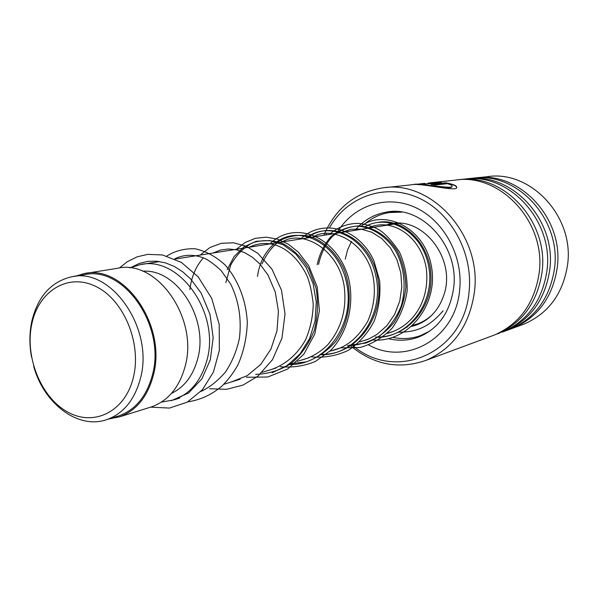 <?xml version="1.0" encoding="UTF-8"?>
<svg xmlns="http://www.w3.org/2000/svg" width="598" height="598" viewBox="0 0 598 598"><rect width="100%" height="100%" fill="white"/><g stroke="black" fill="none" stroke-linecap="round" stroke-linejoin="round"><path stroke-width="0.9" d="M133.294 377.697C141.95 343.678 123.973 300.084 96.099 286.584C68.336 272.568 38.743 290.792 31.866 323.727C24.593 356.475 40.679 396.945 67.193 411.753C93.565 427.039 125.049 411.94 133.294 377.697M33.652 366.155C43.759 403.837 78.495 430.044 107.184 419.482C123.554 413.382 134.602 399.83 140.321 378.818C154.516 329.057 111.198 266.701 71.424 276.852C51.039 281.755 37.846 296.541 31.829 321.208C29.377 332.742 29.265 344.665 31.5 356.984M116.909 416.455L119.294 415.715C135.574 409.66 146.562 396.25 152.273 375.484C166.446 326.306 123.509 264.772 83.959 274.833L73.345 276.545M161.37 402.14L174.048 399.845C190.097 393.873 200.988 380.919 206.721 360.968C220.946 313.703 179.161 254.927 140.082 264.682L129.871 267.926M171.432 393.432C184.214 387.25 192.907 375.918 197.512 359.435C209.36 319.332 177.038 268.33 142.75 271.245M149.537 407.492L151.922 406.745C168.165 400.697 179.168 387.474 184.932 367.067C199.239 318.712 156.713 258.418 117.171 268.353L85.761 273.376M108.649 419.026L119.72 416.791C136.224 410.632 147.377 397.02 153.17 375.955C167.575 326.015 123.988 263.509 83.825 273.682L75.169 276.254M383.004 225.827L390.105 223.869C423.235 216.095 456.558 259.345 443.836 295.106C438.693 310.227 429.349 320.274 415.797 325.252L411.671 326.426M407.208 327.173L406.775 327.226M364.728 223.973C371.904 217.904 380.066 214.091 389.216 212.544L401.901 212.126M429.917 331.023L420.416 335.635C411.409 338.812 402.2 339.387 392.781 337.369M424.318 334.357L422.876 334.82M388.513 224.893L393.477 223.413M352.185 344.971C394.172 382.354 463.801 354.427 469.034 292.093C473.481 252.976 450.623 211.61 417.464 197.452C384.335 183.048 346.96 196.914 329.58 227.614M323.832 235.291C335.568 208.268 355.197 192.466 382.705 187.884C431.42 179.52 482.302 235.47 474.378 292.302C469.43 325.626 453.434 348.26 426.381 360.213C398.806 369.9 373.212 364.847 349.598 345.061M521.097 325.148L524.334 323.952C548.493 313.337 562.882 293.79 567.487 265.31C574.932 216.82 530.493 169.466 486.899 176.746L477.488 177.756M491.003 336.293L494.367 335.044C519.453 324.004 534.358 303.507 539.082 273.54C546.699 222.508 500.249 172.538 455.018 180.155L430.425 182.786M499.225 333.243L497.394 333.923C522.383 322.927 537.243 302.521 541.96 272.71C549.555 221.933 503.307 172.231 458.24 179.811L457.769 179.871M502.559 332.01C527.391 321.089 542.154 300.846 546.856 271.29C554.421 220.954 508.524 171.701 463.734 179.228L460.505 179.572M502.185 332.152L505.504 330.918C530.247 320.035 544.965 299.89 549.652 270.483C557.201 220.393 511.499 171.394 466.866 178.892L466.425 178.944M507.231 330.283L510.528 329.057C535.12 318.248 549.749 298.26 554.413 269.1C561.933 219.436 516.567 170.879 472.218 178.316L469.116 178.653M510.109 329.214L513.398 327.996C537.901 317.224 552.477 297.333 557.134 268.308C564.639 218.89 519.46 170.587 475.268 177.995L474.857 178.047M417.755 184.147L424.886 183.377M428.385 182.995L441.451 182.427L429.91 183.676L415.094 184.423M414.152 184.618L414.122 184.528C415.984 182.532 449.666 188.961 451.894 186.74C452.768 185.814 451.251 184.789 447.341 183.668L435.314 185.006L431.001 184.378L445.704 182.771C454.226 184.348 457.806 186.135 456.446 188.146C453.867 191.3 418.54 182.33 410.848 184.879L385.157 187.623M326.605 233.332L325.85 234.969M418.884 184.662C428.863 184.58 450.055 189.267 451.826 187.039L452.088 186.531M432.332 184.543L445.682 183.078C452.94 184.289 456.625 185.866 456.737 187.794M434.559 182.637L426.202 183.84M434.567 182.786L439.126 182.682M272.068 372.733L287.242 365.557L300.054 353.919L309.57 338.647L315.094 320.902L316.275 302.08L313.12 283.691L306.034 267.209L295.748 253.933L283.243 244.836L269.676 240.546L256.236 241.263L244.051 246.772L234.11 256.527L227.203 269.705L234.11 256.527L244.051 246.772L256.236 241.263L269.676 240.546L283.243 244.836L295.748 253.933L306.034 267.209L313.12 283.691L316.275 302.08L315.094 320.902L309.57 338.647L300.054 353.919L287.242 365.557L272.068 372.733M287.847 364.451C324.849 366.604 354.928 325.282 346.945 284.805C339.731 244.096 299.912 223.42 275.715 242.646C299.912 223.42 339.731 244.096 346.945 284.805C354.928 325.282 324.849 366.604 287.847 364.451M273.525 244.425C264.779 252.281 259.442 262.926 257.506 276.343C259.442 262.926 264.779 252.281 273.525 244.425M321.582 354.771C357.156 354.913 384.626 314.309 375.918 276.164C367.92 237.78 329.304 219.324 305.967 238.146C329.304 219.324 367.92 237.78 375.918 276.164C384.626 314.309 357.156 354.913 321.582 354.771M347.378 345.756C359.129 345.293 370.072 341.899 380.201 335.568C389.403 327.682 396.399 317.844 401.198 306.064C406.483 287.578 404.442 267.672 395.958 251.414C386.293 236.195 372.001 227.098 357.126 226.089C347.341 226.866 338.588 230.417 330.866 236.741C324.146 244.425 319.586 253.724 317.172 264.645C319.586 253.724 324.146 244.425 330.866 236.741C338.588 230.417 347.341 226.866 357.126 226.089C372.001 227.098 386.293 236.195 395.958 251.414C404.442 267.672 406.483 287.578 401.198 306.064C396.399 317.844 389.403 327.682 380.201 335.568C370.072 341.899 359.129 345.293 347.378 345.756M378.272 337.384C410.789 336.42 435.778 300.189 428.549 265.736C421.964 231.082 387.317 212.522 364.085 227.345C387.317 212.522 421.964 231.082 428.549 265.736C435.778 300.189 410.789 336.42 378.272 337.384M388.356 338.632C398.47 341.137 408.389 340.681 418.114 337.25C437.998 329.251 449.838 312.889 453.62 288.169M336.816 233.213C352.312 206.183 385.351 194.245 414.421 207.065C443.522 219.675 463.48 255.966 459.623 290.307C455.512 338.565 406.162 366.088 368.712 344.994M388.281 211.856L386.405 212.118C373.907 214.308 363.435 220.37 354.988 230.305M203.417 257.873C195.942 266.132 191.435 276.71 189.887 289.611M255.623 374.385C268.442 373.982 280.365 370.282 291.405 363.285C301.422 354.524 309.046 343.536 314.286 330.328C317.822 316.357 318.405 302.267 316.036 288.057L308.8 268.786C301.646 257.551 293.013 249.149 282.899 243.573C272.441 239.97 262.298 239.716 252.468 242.818C243.341 247.766 236.046 255.279 230.589 265.34L225.88 282.548M289.148 363.928L306.445 361.85C317.545 357.716 327.211 351.011 335.448 341.735C350.301 321.44 353.254 292.198 343.723 268.629C335.62 251.706 322.509 239.97 307.888 235.851C298.081 234.521 288.871 236.031 280.26 240.389C272.404 246.234 266.327 254.105 262.021 263.987M320.102 354.27C356.199 356.453 385.658 316.417 377.667 277.442C370.431 238.228 331.157 218.778 307.469 237.907M348.776 345.323L365.946 343.043C376.919 338.707 386.323 331.785 394.149 322.292C400.667 311.61 404.584 299.86 405.9 287.018C405.571 274.131 402.701 262.171 397.289 251.145C387.639 235.963 373.361 226.889 358.501 225.872C348.724 226.657 339.978 230.208 332.256 236.516C325.551 244.178 320.984 253.462 318.57 264.368M375.417 337.003C405.78 338.453 432.339 309.136 430.971 276.014C430.112 242.84 402.379 217.231 377.443 222.478M351.527 241.398L347.602 249.822L345.24 259.136M398.993 223.271L175.139 259.076M159.651 261.558L141.965 264.383M151.922 406.745L119.72 416.791M422.285 322.382L412.889 325.312M393.888 331.247L387.265 333.31M367.703 339.417L359.645 341.929M339.417 348.238L329.797 351.243M308.972 357.739L297.438 361.341M275.984 368.032L262.245 372.322M240.067 379.244L223.787 384.32M179.617 398.104L174.048 399.845M119.294 415.715L107.184 419.482M396.175 211.55L391.092 212.275M425.014 334.118L420.416 335.635M391.697 223.615L390.105 223.869M418.794 336.188L420.985 336.106M423.526 334.91L424.042 334.446M391.623 212.2L387.586 212.836M388.842 224.661L389.44 224.796M393.514 224.145L394.702 223.316M524.334 323.952L513.398 327.996M510.528 329.057L505.504 330.918M494.367 335.044L426.381 360.213M424.027 183.466L420.401 183.855M386.405 212.118C421.112 204.666 459.301 245.569 453.68 287.653M417.374 323.974L416.642 324.146M200.861 391.481C209.352 387.594 217.567 381.098 225.521 371.993C232.136 361.954 236.771 350.727 239.424 338.304C241.719 318.712 238.796 300.63 230.656 284.057L220.976 270.393C213.561 263.658 207.708 259.48 203.41 257.865C193.229 254.143 183.653 254.479 174.683 258.867M231.329 381.965L247.213 375.671L260.78 364.399L270.954 349.038L276.979 330.836L278.436 311.289L275.289 292.078L267.979 274.975L259.809 263.92L252.55 257.379L244.702 252.648L236.561 249.829L228.399 248.97L220.498 250.054L213.097 253.006M267.523 370.67C283.422 366.417 296.937 355.421 305.593 339.701C310.392 328.519 312.941 316.641 313.232 304.061C311.745 290.8 309.375 280.783 306.124 274.011C293.207 249.224 271.402 236.659 249.074 247.251M300.787 360.295C310.878 357.768 319.9 352.558 327.854 344.657C341.465 328.407 346.93 309.099 344.246 286.741C338.879 248.723 301.766 229.221 282.234 241.943M331.479 350.72C345.95 347.707 358.03 337.9 367.725 321.283C373.9 307.372 375.753 292.848 373.294 277.719C366.701 242.19 331.838 225.072 312.896 237.04M359.921 341.839L368.547 339.066L376.919 334.476L386.899 325.663L394.702 314.271L399.763 301.093L401.804 286.995L400.802 272.867L396.9 259.577L390.419 247.916L381.853 238.609L371.821 232.226L361.14 229.124L350.899 229.311L341.361 232.487M387.145 333.422C410.893 327.45 430.328 302.932 426.307 268.465C421.037 236.113 391.197 216.446 367.807 228.257M412.717 325.469C420.08 323.578 426.598 320.012 432.264 314.772M131.463 267.231L139.349 263.397L147.818 261.363L156.661 261.191L165.631 262.918L174.474 266.536L182.943 271.978L190.784 279.102L201.137 293.035L210.018 314.406L213.172 337.661L210.309 359.839L201.9 378.848L188.647 392.983L171.215 400.705M119.353 268.009L127.381 261.67L137.144 256.826L147.713 254.359L162.559 254.972L181.433 262.455L198.185 276.867L211.789 298.514L219.204 324.4L219.354 350.406L213.449 372.008L202.401 389.784L187.256 402.155L169.451 408.068L150.644 407.148M187.779 401.863C200.367 399.957 211.729 394.717 221.865 386.129C228.167 379.917 233.556 372.763 238.041 364.668C243.722 351.572 246.817 337.466 247.31 322.344C246.055 299.882 237.877 279.356 225.012 264.877C215.758 256.475 205.802 251.108 195.157 248.768C184.633 248.402 175.199 250.809 166.849 255.996M209.606 388.745L226.605 389.328L243.042 385.082L257.858 376.202L272.479 359.704L281.972 338.057L285.022 313.995L281.479 290.15L271.955 269.137L257.843 253.328L245.823 246.092L233.474 242.803L221.282 243.311L209.958 247.505L200.151 255.077M246.428 377.256L267.807 377.002L287.623 369.048L303.874 354.173L314.825 333.983L319.407 310.706L317.209 286.95L308.665 265.564L298.335 252.132L288.378 244.201L277.517 239.148L266.342 237.182L255.398 238.31L245.24 242.437L236.382 249.284M280.32 366.679C292.564 367.837 304.307 366.058 315.557 361.349L330.432 350.622C348.029 332.548 354.838 303.253 348.432 277.831C337.025 237.174 295.666 218.958 269.795 243.932M311.61 356.916C324.512 358 336.779 355.795 348.402 350.293C359.174 343.005 367.755 333.318 374.154 321.223C378.938 308.187 380.762 294.62 379.618 280.529L373.967 260.997C358.763 227.322 321.664 218.405 300.742 238.983M340.606 347.872L360.183 347.475C372.412 343.962 383.109 337.459 392.266 327.981C400.017 317.112 404.973 304.845 407.118 291.181C407.462 277.308 404.898 264.234 399.427 251.96C391.66 240.478 384.611 232.936 378.265 229.348C371.567 225.932 364.705 223.936 357.671 223.353C347.019 223.592 337.608 227.27 329.446 234.394M373.481 340.053C409.428 342.445 439.037 303.35 431.27 265.639C424.266 227.21 384.32 208.799 361.319 226.014M357.589 228.84L356.146 230.125M398.716 332.211C420.245 332.264 431.621 323.937 443.096 310.848"/></g></svg>

